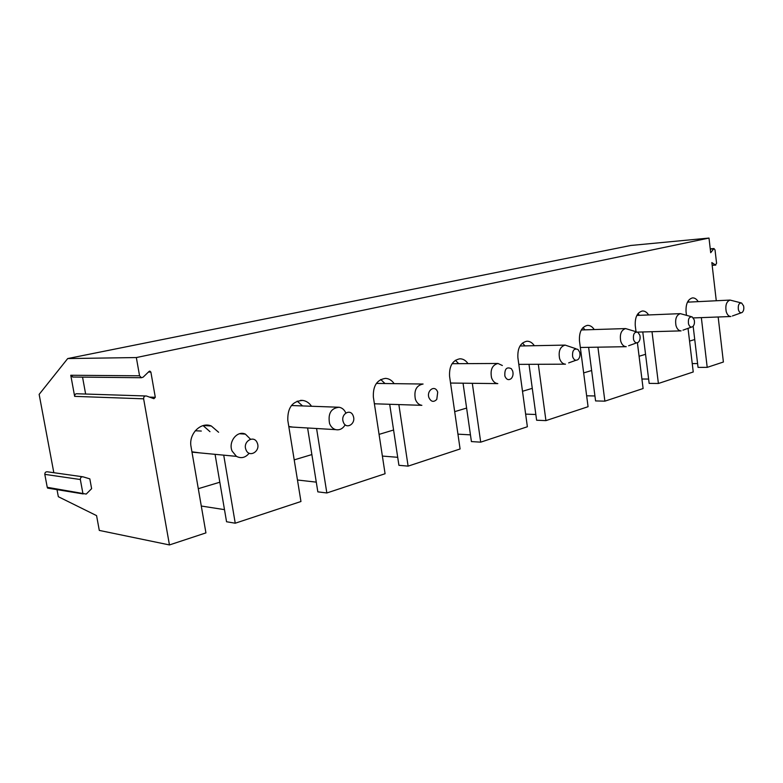 <?xml version="1.0" encoding="UTF-8"?>
<svg xmlns="http://www.w3.org/2000/svg" width="783" height="783" viewBox="0 0 783 783"><rect width="100%" height="100%" fill="white"/><g stroke="black" fill="none" stroke-linecap="round" stroke-linejoin="round"><path stroke-width="1.17" d="M82.489 476.749L47.45 471.806C45.698 471.669 44.817 472.521 44.807 474.361L47.244 487.3L47.587 488.103L50.19 488.533M47.244 487.3L86.228 494.073L91.621 488.661L89.82 478.863L83.047 476.827C81.256 476.69 80.355 477.591 80.336 479.519L44.807 474.361M82.841 493.084L80.336 479.519M57.012 489.639L58.334 496.706L96.573 515.625L99.294 530.414L169.451 544.939L205.929 532.89L191.052 446.721C188.4 433.958 200.888 421.411 211.322 426.001L218.604 432.265M149.504 397.108L155.298 397.304L150.874 372.072L149.847 371.103L149.093 371.396L143.162 377.142L141.459 377.729L139.56 375.791L136.34 357.557L67.7 358.565L39.15 394.378L53.831 472.707M67.7 358.565L630.804 245.471L708.997 238.061L136.34 357.557M223.723 455.158L235.243 523.21L226.551 521.752L215.071 454.336M201.29 506.033L224.486 509.635M701.343 317.624L707.206 367.364L723.394 362.02L718.168 316.988M707.206 367.364L698.045 367.384L693.161 326.247M692.241 363.586L697.594 363.557M652.014 331.698L658.395 383.484L693.239 371.974L688.032 328.351M658.395 383.484L649.156 383.386L642.774 331.963M641.923 379.011L648.618 379.06M597.918 347.182L604.877 401.16L643.107 388.534L637.401 342.748M604.877 401.16L595.579 400.925L588.62 347.339M586.643 395.797L594.943 395.973M538.312 364.291L545.937 420.618L588.072 406.71L579.469 340.899C579.038 332.051 581.671 326.883 587.377 325.376C590.049 325.258 592.34 326.658 594.228 329.565M545.937 420.618L536.619 420.226L529.005 364.33M525.638 414.119L535.836 414.501M472.315 383.308L480.703 442.16L527.37 426.755L517.886 357.674C517.426 348.22 520.421 342.739 526.851 341.222C529.788 341.153 532.274 342.651 534.319 345.704M480.703 442.16L471.415 441.583L463.047 383.19M457.947 434.154L470.456 434.859M398.86 404.576L408.109 466.13L460.091 448.972L449.569 376.28C449.099 366.082 452.545 360.249 459.895 358.79C463.105 358.81 465.797 360.425 467.98 363.625M408.109 466.13L398.919 465.317L389.689 404.282M382.378 456.068L397.715 457.311M316.577 428.507L326.844 492.967L385.079 473.735L373.364 397.05C372.914 385.843 376.966 379.618 385.539 378.375C388.994 378.581 391.862 380.332 394.143 383.641M326.844 492.967L317.839 491.861L307.602 427.978M297.471 480.008L316.283 482.142M235.243 523.21L300.956 501.511L287.801 420.363C287.459 407.659 292.46 401.013 302.796 400.426C306.349 400.984 309.246 402.912 311.497 406.23M203.1 425.609L209.971 431.658M155.298 397.304L153.918 398.704L146.421 395.992C144.561 395.806 143.632 396.746 143.632 398.821L74.649 396.364L70.773 375.263L73.015 377.044M169.451 544.939L143.632 398.821M636.021 331.698L635.267 325.689C634.866 317.36 637.215 312.466 642.324 311.008C644.761 310.861 646.856 312.172 648.608 314.942M686.476 315.275L686.065 311.849C685.683 303.961 687.797 299.321 692.407 297.912C694.638 297.755 696.567 298.998 698.182 301.641M716.279 300.75L711.845 262.559L715.378 264.967L712.148 265.212M708.997 238.061L710.7 252.713L713.959 248.534L715.026 249.904L716.582 263.303L715.378 264.967M145.325 395.963L77.321 393.771C75.54 393.595 74.649 394.466 74.649 396.364M82.548 377.132L85.631 394.045M638.037 313.582L639.368 315.324M583.041 327.568L584.94 329.858M522.447 343.062L525.011 345.88M455.373 360.278L458.711 363.664M380.724 379.51L384.982 383.523M297.178 401.131L302.541 405.897M688.179 300.887L689.011 302.091M689.559 341.094L694.736 339.538M741.021 302.864L730.05 300.075C726.477 301.455 725.195 305.243 726.174 311.448C727.182 314.805 728.758 316.489 730.901 316.508M743.596 305.938L741.638 303.031C738.946 302.864 737.87 305.106 738.408 309.735C739.26 312.368 740.503 313.278 742.118 312.476C743.664 311.076 744.163 308.894 743.596 305.938M639.085 356.255L645.544 354.317M691.36 316.675L680.319 313.64C676.355 315.079 674.917 319.072 675.993 325.62C677.07 329.075 678.773 330.827 681.093 330.876L637.597 332.109M694.218 319.865L692.241 316.929C689.197 316.557 687.954 318.896 688.511 323.917C689.48 326.717 690.87 327.637 692.681 326.677C694.315 325.151 694.824 322.88 694.218 319.865M583.658 372.914L591.635 370.516M636.628 331.884L625.607 328.576C621.173 330.064 619.549 334.292 620.733 341.241C621.888 344.774 623.728 346.595 626.234 346.683L580.33 347.486M639.838 335.202L637.92 332.286C634.416 331.601 632.958 334.018 633.535 339.548C634.651 342.553 636.227 343.473 638.262 342.288C639.975 340.615 640.504 338.256 639.838 335.202M522.506 391.285L532.274 388.348M575.926 348.738L565.14 345.097C560.129 346.615 558.269 351.087 559.581 358.516C560.814 362.128 562.791 364.007 565.483 364.173L518.806 364.369M579.655 352.164L577.913 349.404C573.851 348.181 572.099 350.667 572.667 356.852C573.978 360.121 575.789 361.012 578.099 359.505C579.851 357.665 580.369 355.218 579.655 352.164M454.688 411.652L466.619 408.07M450.548 383.044L497.812 383.611C494.944 383.337 492.85 381.38 491.538 377.739C490.089 369.723 492.243 364.966 497.998 363.469L502.353 365.514M512.689 371.054L511.368 368.705C506.591 366.513 504.428 368.979 504.878 376.114C506.493 379.755 508.627 380.558 511.279 378.522C512.982 376.496 513.452 374.01 512.689 371.054M379.07 434.379L393.585 430.014M374.372 403.666L376.153 403.842M376.388 383.416L422.634 384.022M423.084 384.022C416.35 385.383 413.786 390.463 415.381 399.261C416.732 402.834 418.885 404.85 421.861 405.33L375.184 403.813M437.717 392.185L437.257 391.109C434.222 384.844 426.402 390.991 428.957 397.695C431.1 401.914 433.713 402.472 436.787 399.379L437.717 392.185M294.202 459.875L311.869 454.571M288.79 426.481L292.783 427.097M345.812 412.974C344.354 409.734 342.151 407.835 339.186 407.258L291.423 405.525M339.186 407.258C331.033 408.109 327.823 413.532 329.555 423.515C330.847 426.784 332.912 428.83 335.76 429.642C339.636 430.376 342.778 428.761 345.186 424.797M353.241 416.018C350.637 407.923 340.184 414.187 343.316 422.037C345.998 430.141 356.353 423.76 353.241 416.018M198.305 488.69L219.817 482.22M191.933 451.801L200.115 452.917M201.319 431.051L195.241 430.767M250.501 439.214L245.402 434.134C237.327 430.092 228 441.818 232.101 451.047L236.437 456.362C241.184 458.76 245.422 457.722 249.151 453.249M257.294 443.07C254.328 434.487 242.397 441.387 245.97 449.706C249.033 458.309 260.837 451.282 257.294 443.07M139.56 375.791L70.773 375.263M150.874 372.072L148.408 372.062M710.279 249.131L713.519 248.847M47.587 488.103L83.194 493.926M203.492 425.502L211.322 426.001M72.584 377.034L141.459 377.729M300.555 400.358L302.796 400.426M712.168 265.349L715.819 265.075M710.25 248.857L713.959 248.534M693.327 317.927L730.676 316.518M687.454 302.169L730.05 300.075M741.207 312.809L732.389 315.97M636.853 315.432L680.319 313.64M691.506 327.098L682.962 330.172M581.289 329.966L625.607 328.576M636.716 342.846L628.622 345.763M520 345.988L565.14 345.097M575.975 360.268L568.654 362.891M452.075 363.704L497.998 363.469M290.101 426.941L335.76 429.642M192.54 452.192L236.437 456.362M239.608 433.733L245.402 434.134"/></g></svg>
